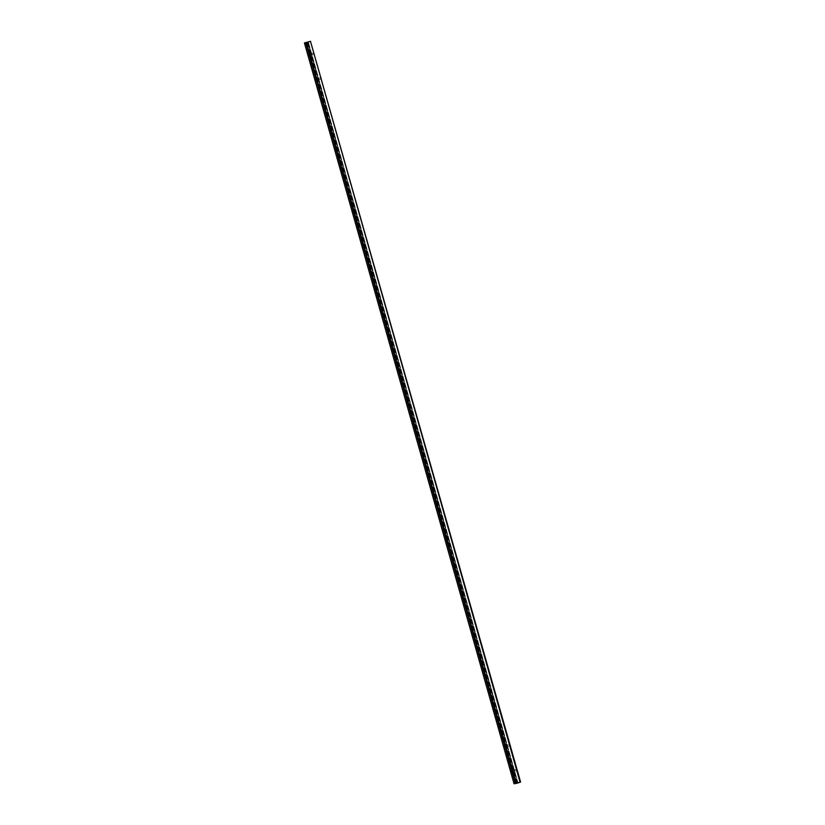 <?xml version="1.0" encoding="UTF-8"?>
<svg xmlns="http://www.w3.org/2000/svg" width="825" height="825" viewBox="0 0 825 825"><rect width="100%" height="100%" fill="white"/><g stroke="black" fill="none" stroke-linecap="round" stroke-linejoin="round"><path stroke-width="0.62" stroke-dasharray="4.12 3.09" d="M321.1 79.087L321.296 78.323L321.1 79.087L317.687 80.087L317.295 78.726L320.719 77.725L321.038 78.715L509.706 745.449L506.354 746.821L505.962 745.46L509.386 744.459L505.972 745.46L506.364 746.811L509.767 745.821L509.963 745.058L321.038 78.715L320.719 77.725L317.305 78.726L317.697 80.087L321.1 79.087L321.296 78.323L314.119 54.398L310.705 55.388L314.119 54.398L314.304 53.625L313.737 53.037L310.313 54.038L310.705 55.388L310.313 54.038L313.737 53.037L310.478 41.322L314.304 53.625M308.385 55.791L309.705 55.409L308.385 55.791L308.065 54.677L308.395 55.791L308.076 54.677L309.375 54.295L308.076 54.677L308.385 55.791L309.705 55.409M511.026 771.911L512.346 771.53L511.026 771.911L510.706 770.798L511.036 771.911L510.716 770.798L512.016 770.416L510.716 770.798L511.026 771.911L512.346 771.53M513.078 771.592L514.398 771.21L514.078 770.096L512.768 770.488L513.088 771.592L512.758 770.488L514.078 770.096L514.398 771.21L513.078 771.592L512.768 770.488L513.078 771.592L514.398 771.21L514.078 770.096L514.398 771.21M513.346 771.509L512.954 770.148L513.346 771.509L516.759 770.519L516.945 769.746L520.059 782.183L516.759 770.519L513.346 771.509L516.759 770.519L516.945 769.746L516.378 769.158L512.954 770.148L513.346 771.509L512.954 770.158L516.378 769.158L509.51 744.769M317.429 80.169L318.749 79.788L318.429 78.674L317.109 79.056L317.429 80.169L317.109 79.056L318.419 78.674L318.739 79.788L317.429 80.169L317.109 79.056L317.429 80.169L318.749 79.788L318.429 78.674L318.739 79.788M310.437 55.471L311.757 55.089L311.438 53.986L310.128 54.367L310.437 55.471L310.118 54.367L311.438 53.986L311.757 55.089L310.437 55.471L310.128 54.367L310.437 55.471L311.757 55.089L311.438 53.986L311.757 55.089M315.377 80.489L316.687 80.097L315.377 80.489L315.057 79.375L315.377 80.479L315.057 79.375L316.367 78.994L315.057 79.375L315.377 80.489L316.697 80.097M504.044 747.213L505.354 746.831L504.044 747.213L503.724 746.109L504.044 747.213L503.724 746.109L505.034 745.728L503.724 746.109L504.044 747.213L505.364 746.831M506.096 746.903L507.406 746.522L507.097 745.408L505.777 745.79L506.096 746.903L505.777 745.79L507.097 745.408L507.406 746.522L506.096 746.903L505.777 745.79L506.096 746.903L507.406 746.522L507.097 745.408L507.406 746.522M505.962 745.46L506.354 746.821L505.972 745.46L509.386 744.459L509.963 745.058M310.705 55.388L310.313 54.038L310.705 55.388L314.129 54.388L313.737 53.037L320.843 78.045M509.767 745.821L516.945 769.746M317.295 78.726L317.687 80.087L317.305 78.726L320.719 77.725L321.296 78.323M512.954 770.158L516.502 769.467M310.313 54.038L313.861 53.347M517.419 783.049L307.787 42.23L310.953 41.25L307.766 42.24L517.419 783.049M517.399 783.049L307.766 42.24L517.399 783.049M518.007 782.863L308.406 42.147L307.766 42.24L308.406 42.147L518.007 782.863M517.987 782.977L308.354 42.158L517.987 782.977M516.728 783.337L307.106 42.529L308.354 42.158L307.106 42.529L516.728 783.337M515.635 783.43L306.034 42.694L307.106 42.529L306.034 42.694L515.635 783.43M516.914 783.142L307.282 42.322L306.034 42.694L307.282 42.322L516.914 783.142M516.378 783.224L306.745 42.405L307.282 42.322L306.745 42.405L516.378 783.224M515.12 783.585L305.498 42.776L306.745 42.405L305.498 42.776L515.12 783.585M304.425 42.941L305.498 42.776L304.425 42.941M321.121 79.087L317.697 80.087M509.788 745.821L506.364 746.811M505.777 745.79L507.086 745.408M503.724 746.109L505.034 745.728M315.057 79.375L316.367 78.994M310.118 54.367L311.438 53.986M317.109 79.056L318.419 78.674M512.758 770.488L514.078 770.107M510.706 770.798L512.026 770.416M308.065 54.677L309.385 54.295M517.399 783.059L307.766 42.24M518.028 782.956L308.406 42.147"/><path stroke-width="1.24" d="M314.119 54.398L313.737 53.037L314.119 54.398M309.705 55.409L309.375 54.295L309.705 55.409M512.346 771.53L512.016 770.416L512.346 771.53M516.759 770.519L516.378 769.158L516.759 770.519M316.687 80.097L316.367 78.994L316.687 80.097M321.1 79.087L320.719 77.725L321.1 79.087M509.767 745.821L509.386 744.459L509.767 745.821M505.354 746.831L505.044 745.717L505.354 746.831M310.478 41.322L520.059 782.183L520.575 782.059L310.489 41.353L520.575 782.059L516.728 783.337L514.047 783.75L515.305 783.389L305.673 42.57L304.425 42.941L514.047 783.75L304.425 42.941L305.673 42.57L515.377 783.368L305.755 42.549L515.377 783.368L516.007 783.265L306.384 42.457L305.755 42.549L306.384 42.457L516.058 783.255L306.384 42.457L516.058 783.255L520.111 782.141L310.478 41.322L306.426 42.446L310.478 41.322M515.305 783.389L520.575 782.059L515.305 783.389"/></g></svg>

